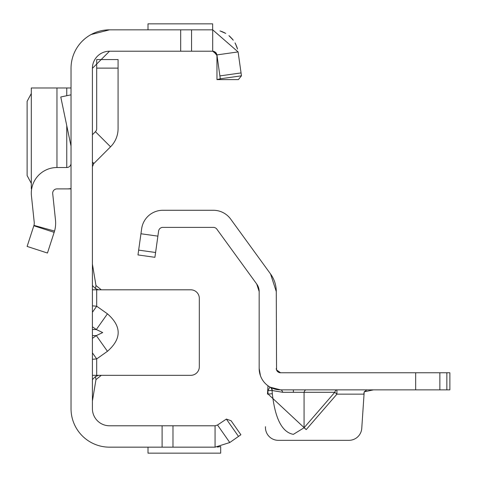 <?xml version="1.0" encoding="UTF-8"?>
<svg xmlns="http://www.w3.org/2000/svg" width="477" height="477" viewBox="0 0 477 477"><rect width="100%" height="100%" fill="white"/><g stroke="black" fill="none" stroke-linecap="round" stroke-linejoin="round"><path stroke-width="0.72" d="M92.413 312.268L96.688 306.216L92.413 305.846M92.413 326.781L96.324 329.541L102.698 332.57L96.324 335.593L107.444 351.31C121.742 338.819 121.742 326.322 107.444 313.824L96.688 306.216L96.688 289.807L92.413 289.807M238.5 436.419L226.366 419.086L231.083 420.738L240.891 434.744L229.783 442.525L215.067 447.164L109.519 447.164A38.482 38.482 0 0 1 71.031 408.682L71.031 68.318A38.482 38.482 0 0 1 109.519 29.836L91.065 34.547M226.366 419.086L217.518 425.013L215.067 425.782L109.519 425.782A17.106 17.106 0 0 1 92.413 408.682L92.413 68.318A17.106 17.106 0 0 1 109.519 51.218L92.413 68.318M216.862 54.527L212.694 51.218L212.694 29.836L238.101 51.921L241.463 75.813L220.291 78.788L216.934 54.897L238.101 51.921M92.413 162.454L93.665 163.706L110.551 146.815A25.657 25.657 0 0 0 118.069 128.677L118.069 59.571L96.688 59.571L96.688 68.122L118.069 68.122M92.413 375.327L190.764 375.327A8.55 8.55 0 0 0 199.314 366.777L199.314 298.358A8.55 8.55 0 0 0 190.764 289.807L96.688 289.807M95.978 379.603L95.436 376.58L98.465 375.327L101.309 375.327L95.978 379.603L92.413 400.984M92.413 359.288L96.688 358.919L92.413 352.867M229.783 442.525L217.518 425.013M215.067 447.164L215.067 425.782M148.001 447.164L148.001 453.15L220.69 453.15L220.69 446.538L217.363 447.062M162.102 447.164L162.102 425.782M92.413 264.151L95.978 285.532L101.309 289.807M92.413 285.532L95.436 288.555L95.978 285.532M98.465 289.807L95.436 288.555M95.436 376.58L92.413 379.603M92.413 329.541L96.324 329.541L107.444 313.824M93.665 163.706L92.413 166.729M92.413 134.723L95.436 131.7L110.551 146.815M96.688 68.122L96.688 128.677A4.275 4.275 0 0 1 95.436 131.7M84.566 39.019L82.712 40.706M214.704 51.719L216.331 53.245L216.952 55.189L216.975 79.617L238.351 79.617L241.463 75.813L241.267 74.424M109.519 29.836L180.682 29.836L180.682 51.218L212.653 51.218M180.682 29.836L212.694 29.836M109.519 51.218L180.682 51.218M212.653 29.836L212.653 23.85L148.001 23.85L148.001 29.836M71.031 188.54A25.657 25.657 0 0 1 66.756 188.898L56.96 188.898A4.275 4.275 0 0 0 52.709 193.62L55.475 219.98A29.932 29.932 0 0 1 54.563 231.071L33.95 225.382A8.55 8.55 0 0 0 34.213 222.21L31.446 195.856A25.657 25.657 0 0 1 56.96 167.522L66.756 167.522L66.756 125.642M71.031 163.241A4.275 4.275 0 0 1 66.756 167.522M54.175 232.359L33.843 225.752L27.123 246.43L47.456 253.037L54.563 231.071M33.843 225.752L33.95 225.382M71.031 146.123L60.77 96.974L71.031 94.828M71.031 188.898L66.756 188.898M31.661 188.898L31.303 188.898L31.303 87.989L56.96 87.989L56.96 167.522M66.756 95.722L66.756 87.989L71.031 87.989M66.756 87.989L56.96 87.989M31.303 93.51L27.123 101.321L27.123 175.566L31.303 183.383M216.975 79.617L220.291 78.788M216.969 55.493L213.613 51.319L212.694 51.218L213.636 51.319L212.694 51.218L213.613 51.319L216.969 55.493M221.763 31.494L224.78 32.859L221.763 31.494M229.825 36.389L232.693 39.424L229.825 36.389M235.698 44.128L237.325 48.302L235.698 44.128M237.045 47.402L235.036 42.876L237.045 47.402M232.472 39.15L229.097 35.763L232.472 39.15M224.512 32.716L221.298 31.321L224.512 32.716M219.992 30.898L225.752 33.408L219.992 30.898M228.936 35.632L233.283 40.181L228.936 35.632M235.298 43.353L237.534 49.059L235.298 43.353M306.21 389.864A4.275 2.373 -90 0 0 304.07 392.291L282.688 392.291L272.325 390.556A4.275 4.204 119 0 0 270.185 387.187L280.554 389.864A21.382 21.382 0 0 1 259.172 368.488L259.172 291.578L256.721 284.036L216.844 229.145A4.275 4.275 0 0 0 213.386 227.38L162.836 227.38A4.275 4.275 0 0 0 158.602 231.065L154.912 257.312L137.978 254.933L141.663 228.686A21.382 21.382 0 0 1 162.836 210.279L213.386 210.279A21.382 21.382 0 0 1 230.677 219.092L270.56 273.983L276.278 291.578L276.559 370.009M306.21 429.61L304.07 427.762L334.788 392.291A4.275 2.373 -90 0 1 336.923 389.864L336.923 394.145L306.21 429.61L268.116 394.085L272.325 393.716C275.134 418.794 282.151 432.341 293.379 434.35L304.07 427.762L304.07 392.291L334.788 392.291L336.923 394.145L363.85 394.145L364.207 391.814L361.763 428.28A12.825 12.825 0 0 1 348.961 440.325L278.276 440.325L348.961 440.325M446.854 389.864L446.854 372.764L449.877 372.764L449.877 389.864L280.554 389.864A4.275 2.373 90 0 1 282.688 392.291M374.88 389.864L372.298 389.87M366.258 390.371L364.207 391.814L373.497 389.864M446.854 372.764L280.542 372.764M267.466 394.145L267.979 385.78M265.474 426.712A12.825 12.825 0 0 0 278.276 440.325M269.94 387.05L267.824 390.758L272.033 390.389L272.325 393.716L272.033 390.389A4.275 4.204 119.8 0 0 269.94 387.05L270.185 387.187M278.347 372.149L277.888 371.833M276.278 291.578A29.932 29.932 0 0 0 270.56 273.983M259.172 291.578A12.825 12.825 0 0 0 256.721 284.036M280.554 372.764L276.529 369.937L276.278 368.488A4.275 4.275 0 0 0 280.554 372.764M260.442 375.745L259.172 368.488M92.413 338.354L96.324 335.593L92.413 335.593M96.688 375.327L96.688 358.919L107.444 351.31M172.978 447.164L172.978 425.782M92.413 162.019L93.886 163.486M241.058 72.927L219.885 75.903M191.557 29.836L191.557 51.218M293.379 389.864L293.379 392.005M268.116 394.085L267.824 390.758A25.657 25.657 0 0 1 267.675 390.675M155.591 252.5L138.652 250.121M157.887 236.139L140.953 233.76M415.67 389.864L415.67 372.764M439.86 389.864L439.86 372.764M31.303 188.898L31.303 87.989M213.636 51.319L214.095 51.45M215.664 52.416L216.457 53.466"/></g></svg>
